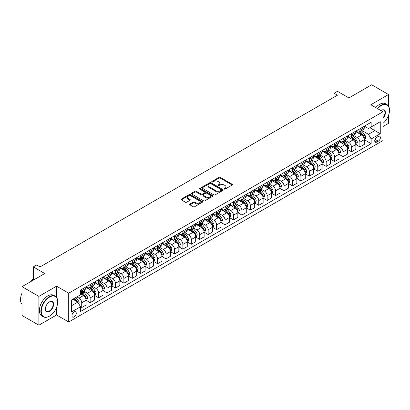 <?xml version="1.0" encoding="UTF-8"?>
<svg xmlns="http://www.w3.org/2000/svg" width="410" height="410" viewBox="0 0 410 410"><rect width="100%" height="100%" fill="white"/><g stroke="black" fill="none" stroke-linecap="round" stroke-linejoin="round"><path stroke-width="0.61" d="M224.239 189.087A0.656 0.379 0 0 0 225.167 189.087L232.198 185.028A0.938 0.538 0 0 0 232.47 184.643A0.938 0.538 0 0 0 232.198 184.264L220.283 177.386A0.938 0.538 0 0 0 218.96 177.386L211.924 181.445A0.656 0.379 0 0 0 211.734 181.712A0.656 0.379 0 0 0 211.924 181.978A0.656 0.379 0 0 0 212.851 181.978L213.764 181.456A2.993 1.727 0 0 1 217.997 181.456L218.991 182.03A2.993 1.727 0 0 1 219.868 183.249A2.993 1.727 0 0 1 218.991 184.474L218.084 184.997A0.656 0.379 0 0 0 217.889 185.264A0.656 0.379 0 0 0 218.084 185.535A0.656 0.379 0 0 0 219.007 185.535L219.919 185.007A2.993 1.727 0 0 1 224.157 185.007L225.146 185.581A2.993 1.727 0 0 1 226.023 186.806A2.993 1.727 0 0 1 225.146 188.026L224.239 188.554A0.656 0.379 0 0 0 224.044 188.82A0.656 0.379 0 0 0 224.239 189.087L224.239 188.554M74.113 316.93A3.049 1.763 120 0 0 76.106 314.244A3.049 1.763 120 0 0 75.635 311.8A3.049 1.763 120 0 0 74.113 311.948A3.049 1.763 120 0 0 72.119 314.639A3.049 1.763 120 0 0 72.585 317.084A3.049 1.763 120 0 0 74.113 316.93M189.902 204.057A0.938 0.538 0 0 0 189.625 204.441A0.938 0.538 0 0 0 189.902 204.821L193.243 206.753A0.938 0.538 0 0 0 194.565 206.753L202.376 202.243A0.938 0.538 0 0 0 202.653 201.863A0.938 0.538 0 0 0 202.376 201.479L190.465 194.601A0.938 0.538 0 0 0 189.138 194.601L181.328 199.111A0.938 0.538 0 0 0 181.056 199.491A0.938 0.538 0 0 0 181.328 199.875L185.366 202.207A0.938 0.538 0 0 0 186.688 202.207L190.035 200.275A0.938 0.538 0 0 0 190.307 199.89A0.938 0.538 0 0 0 190.035 199.511L188.031 198.353A2.506 1.445 0 0 1 187.298 197.333A2.506 1.445 0 0 1 188.846 195.995A2.506 1.445 0 0 1 191.572 196.308L199.414 200.838A2.506 1.445 0 0 1 200.152 201.863A2.506 1.445 0 0 1 198.604 203.196A2.506 1.445 0 0 1 195.872 202.883L194.565 202.13A0.938 0.538 0 0 0 193.243 202.13L189.902 204.057L189.902 204.821L193.243 202.909L193.243 202.13M388.521 106.098L388.521 94.525L371.665 84.793L348.905 97.934L337.44 91.317L334.068 93.265L337.44 95.207L40.057 266.905L36.685 264.957L33.312 266.905L33.312 280.138M56.575 297.393L56.575 286.175L38.878 296.394L22.017 286.662L44.777 273.521L33.312 266.905M56.575 286.175L68.716 293.181L382.96 111.756L382.96 140.568L68.716 321.993L68.716 293.181M388.521 94.525L370.819 104.75L382.96 111.756M213.83 194.868A0.938 0.538 0 0 0 215.153 194.868L222.963 190.358A0.938 0.538 0 0 0 223.24 189.979A0.938 0.538 0 0 0 222.963 189.594L211.047 182.716A0.938 0.538 0 0 0 209.725 182.716L201.915 187.226A0.938 0.538 0 0 0 201.638 187.606A0.938 0.538 0 0 0 201.915 187.99L213.83 194.868M199.895 189.23A0.656 0.379 0 0 1 200.557 189.323L212.657 196.308L204.862 200.808A0.938 0.538 0 0 1 203.534 200.808L191.624 193.93L194.965 192.018L194.965 191.239L191.624 193.166A0.938 0.538 0 0 0 191.347 193.551A0.938 0.538 0 0 0 191.624 193.93L191.624 193.166M194.965 192.018A0.938 0.538 0 0 1 196.287 192.018L196.287 191.239A0.938 0.538 0 0 0 194.965 191.239M196.287 191.239L201.12 194.027A0.938 0.538 0 0 0 202.443 194.027L204.662 192.746A0.938 0.538 0 0 0 204.933 192.367A0.938 0.538 0 0 0 204.662 191.982L199.629 189.077A0.656 0.379 0 0 1 199.439 188.81A0.656 0.379 0 0 1 199.844 188.462A0.656 0.379 0 0 1 200.557 188.544L212.672 195.534A0.938 0.538 0 0 1 212.944 195.918A0.938 0.538 0 0 1 212.672 196.303L212.672 195.534M38.878 296.394L38.878 325.207L22.017 315.474L22.017 286.662M382.96 126.552L388.521 123.338L388.521 115.374M378.307 136.402L376.821 137.258A2.957 1.707 120 0 0 374.889 139.861A2.957 1.707 120 0 0 375.345 142.229A2.957 1.707 120 0 0 376.821 142.085L378.307 141.23A2.957 1.707 120 0 0 380.239 138.621A2.957 1.707 120 0 0 379.783 136.253A2.957 1.707 120 0 0 378.307 136.402M364.382 126.183L368.462 128.535L371.158 126.977L371.158 122.267L80.519 290.07L80.519 294.78L71.412 300.033L71.412 312.025L80.519 306.772L80.519 311.482L371.158 143.679L371.158 138.97L368.462 134.301L361.753 130.426M371.158 126.977L380.26 121.724L380.26 133.716L371.158 138.97M38.878 325.207L56.575 314.988L68.716 321.993M334.068 93.265L334.068 97.155M369.876 127.72L374.868 130.6L374.868 124.84L380.26 121.724M368.462 134.301L374.868 130.6L380.26 133.716M71.412 305.798L77.818 302.098L72.831 299.218M80.519 306.808L81.728 307.51L81.728 302.8A3.813 2.204 -120 0 0 79.033 298.126L76.875 296.881M81.728 307.51L86.115 304.978L86.115 300.269A3.813 2.204 -120 0 0 83.414 295.595L80.519 293.924M86.213 300.366L90.159 302.641L90.159 297.932A3.813 2.204 -120 0 0 87.463 293.263L83.589 291.023M90.159 302.641L94.541 300.115L94.541 295.4A3.813 2.204 -120 0 0 91.845 290.731L86.115 287.42M94.643 295.497L98.59 297.778L98.59 293.068A3.813 2.204 -120 0 0 95.894 288.394L92.019 286.159M98.59 297.778L102.971 295.246L102.971 290.536A3.813 2.204 -120 0 0 100.276 285.862L94.541 282.557M103.074 290.634L107.02 292.909L107.02 288.199A3.813 2.204 -120 0 0 104.319 283.525L100.45 281.291M107.02 292.909L111.402 290.377L111.402 285.667A3.813 2.204 -120 0 0 108.706 280.999L102.971 277.688M111.505 285.765L115.446 288.045L115.446 283.33A3.813 2.204 -120 0 0 112.75 278.662L108.875 276.427M115.446 288.045L119.833 285.514L119.833 280.804A3.813 2.204 -120 0 0 117.132 276.13L111.402 272.819M119.93 280.901L123.876 283.177L123.876 278.467A3.813 2.204 -120 0 0 121.181 273.793L117.306 271.558M123.876 283.177L128.258 280.645L128.258 275.935A3.813 2.204 -120 0 0 125.562 271.261L119.833 267.955M128.361 276.032L132.307 278.313L132.307 273.598A3.813 2.204 -120 0 0 129.606 268.929L125.737 266.69M132.307 278.313L136.689 275.781L136.689 271.071A3.813 2.204 -120 0 0 133.993 266.397L128.258 263.087M136.791 271.169L140.738 273.444L140.738 268.734A3.813 2.204 -120 0 0 138.037 264.06L134.167 261.826M140.738 273.444L145.119 270.913L145.119 266.203A3.813 2.204 -120 0 0 142.419 261.529L136.689 258.223M145.222 266.3L149.163 268.576L149.163 263.866A3.813 2.204 -120 0 0 146.467 259.197L142.593 256.957M149.163 268.576L153.55 266.049L153.55 261.334A3.813 2.204 -120 0 0 150.849 256.665L145.119 253.354M153.647 261.431L157.594 263.712L157.594 259.002A3.813 2.204 -120 0 0 154.898 254.328L151.023 252.094M157.594 263.712L161.976 261.18L161.976 256.47A3.813 2.204 -120 0 0 159.28 251.796L153.55 248.486M162.078 256.568L166.024 258.843L166.024 254.133A3.813 2.204 -120 0 0 163.323 249.459L159.454 247.225M166.024 258.843L170.406 256.311L170.406 251.602A3.813 2.204 -120 0 0 167.71 246.933L161.976 243.622M170.509 251.699L174.45 253.98L174.45 249.265A3.813 2.204 -120 0 0 171.754 244.596L167.88 242.356M174.45 253.98L178.837 251.448L178.837 246.738A3.813 2.204 -120 0 0 176.136 242.064L170.406 238.753M178.934 246.835L182.88 249.111L182.88 244.401A3.813 2.204 -120 0 0 180.185 239.727L176.31 237.492M182.88 249.111L187.262 246.579L187.262 241.869A3.813 2.204 -120 0 0 184.567 237.195L178.837 233.89M187.365 241.967L191.311 244.242L191.311 239.532A3.813 2.204 -120 0 0 188.615 234.863L184.741 232.624M191.311 244.242L195.693 241.715L195.693 237A3.813 2.204 -120 0 0 192.997 232.332L187.262 229.021M195.796 237.098L199.742 239.378L199.742 234.669A3.813 2.204 -120 0 0 197.041 229.995L193.171 227.76M199.742 239.378L204.124 236.847L204.124 232.137A3.813 2.204 -120 0 0 201.428 227.463L195.693 224.157M204.226 232.234L208.167 234.51L208.167 229.8A3.813 2.204 -120 0 0 205.471 225.126L201.597 222.891M208.167 234.51L212.554 231.983L212.554 227.268A3.813 2.204 -120 0 0 209.853 222.599L204.124 219.288M212.652 227.365L216.598 229.646L216.598 224.931A3.813 2.204 -120 0 0 213.902 220.262L210.028 218.028M216.598 229.646L220.98 227.114L220.98 222.404A3.813 2.204 -120 0 0 218.284 217.73L212.554 214.42M221.082 222.502L225.028 224.777L225.028 220.067A3.813 2.204 -120 0 0 222.333 215.393L218.458 213.159M225.028 224.777L229.41 222.246L229.41 217.536A3.813 2.204 -120 0 0 226.715 212.867L220.98 209.556M229.513 217.633L233.459 219.914L233.459 215.199A3.813 2.204 -120 0 0 230.758 210.53L226.889 208.29M233.459 219.914L237.841 217.382L237.841 212.672A3.813 2.204 -120 0 0 235.145 207.998L229.41 204.687M237.943 212.769L241.885 215.045L241.885 210.335A3.813 2.204 -120 0 0 239.189 205.661L235.314 203.427M241.885 215.045L246.272 212.513L246.272 207.803A3.813 2.204 -120 0 0 243.571 203.129L237.841 199.824M246.369 207.901L250.315 210.176L250.315 205.466A3.813 2.204 -120 0 0 247.619 200.797L243.745 198.558M250.315 210.176L254.697 207.65L254.697 202.935A3.813 2.204 -120 0 0 252.001 198.266L246.272 194.955M254.8 203.032L258.746 205.313L258.746 200.603A3.813 2.204 -120 0 0 256.05 195.929L252.176 193.694M258.746 205.313L263.128 202.781L263.128 198.071A3.813 2.204 -120 0 0 260.432 193.397L254.697 190.086M263.23 198.168L267.176 200.444L267.176 195.734A3.813 2.204 -120 0 0 264.476 191.06L260.606 188.825M267.176 200.444L271.558 197.912L271.558 193.202A3.813 2.204 -120 0 0 268.863 188.533L263.128 185.223M271.661 193.3L275.602 195.58L275.602 190.865A3.813 2.204 -120 0 0 272.906 186.196L269.032 183.962M275.602 195.58L279.989 193.048L279.989 188.339A3.813 2.204 -120 0 0 277.288 183.665L271.558 180.354M280.086 188.436L284.033 190.711L284.033 186.002A3.813 2.204 -120 0 0 281.337 181.328L277.462 179.093M284.033 190.711L288.414 188.18L288.414 183.47A3.813 2.204 -120 0 0 285.719 178.796L279.989 175.49M288.517 183.567L292.463 185.843L292.463 181.133A3.813 2.204 -120 0 0 289.762 176.464L285.893 174.224M292.463 185.843L296.845 183.316L296.845 178.601A3.813 2.204 -120 0 0 294.149 173.932L288.414 170.621M296.948 178.698L300.894 180.979L300.894 176.269A3.813 2.204 -120 0 0 298.193 171.595L294.324 169.361M300.894 180.979L305.276 178.447L305.276 173.737A3.813 2.204 -120 0 0 302.575 169.063L296.845 165.758M305.378 173.835L309.319 176.11L309.319 171.4A3.813 2.204 -120 0 0 306.624 166.732L302.749 164.492M309.319 176.11L313.706 173.584L313.706 168.869A3.813 2.204 -120 0 0 311.005 164.2L305.276 160.889M313.804 168.966L317.75 171.247L317.75 166.537A3.813 2.204 -120 0 0 315.054 161.863L311.18 159.628M317.75 171.247L322.132 168.715L322.132 164.005A3.813 2.204 -120 0 0 319.436 159.331L313.706 156.02M322.234 164.102L326.181 166.378L326.181 161.668A3.813 2.204 -120 0 0 323.48 156.994L319.61 154.76M326.181 166.378L330.562 163.846L330.562 159.136A3.813 2.204 -120 0 0 327.867 154.467L322.132 151.157M330.665 159.234L334.606 161.514L334.606 156.799A3.813 2.204 -120 0 0 331.91 152.13L328.036 149.891M334.606 161.514L338.993 158.983L338.993 154.273A3.813 2.204 -120 0 0 336.292 149.599L330.562 146.288M339.09 154.37L343.037 156.646L343.037 151.936A3.813 2.204 -120 0 0 340.341 147.262L336.466 145.027M343.037 156.646L347.419 154.114L347.419 149.404A3.813 2.204 -120 0 0 344.723 144.73L338.993 141.424M347.521 149.501L351.467 151.777L351.467 147.067A3.813 2.204 -120 0 0 348.772 142.398L344.897 140.159M351.467 151.777L355.849 149.25L355.849 144.535A3.813 2.204 -120 0 0 353.154 139.866L347.419 136.556M355.952 144.633L359.898 146.913L359.898 142.203A3.813 2.204 -120 0 0 357.197 137.529L353.328 135.295M359.898 146.913L364.28 144.381L364.28 139.672A3.813 2.204 -120 0 0 361.584 134.998L355.849 131.692M355.952 131.046L357.197 131.769A3.813 2.204 -120 0 0 359.109 131.958A3.813 2.204 -120 0 0 359.898 130.211L359.898 128.771M347.521 135.915L348.772 136.632A3.813 2.204 -120 0 0 350.678 136.822A3.813 2.204 -120 0 0 351.467 135.075L351.467 133.634M339.09 140.779L340.341 141.501A3.813 2.204 -120 0 0 342.247 141.691A3.813 2.204 -120 0 0 343.037 139.943L343.037 138.503M330.665 145.647L331.91 146.365A3.813 2.204 -120 0 0 333.817 146.554A3.813 2.204 -120 0 0 334.606 144.812L334.606 143.367M322.234 150.511L323.48 151.234A3.813 2.204 -120 0 0 325.391 151.423A3.813 2.204 -120 0 0 326.181 149.676L326.181 148.236M313.804 155.38L315.054 156.102A3.813 2.204 -120 0 0 316.961 156.287A3.813 2.204 -120 0 0 317.75 154.544L317.75 153.104M305.378 160.248L306.624 160.966A3.813 2.204 -120 0 0 308.53 161.156A3.813 2.204 -120 0 0 309.319 159.408L309.319 157.968M296.948 165.112L298.193 165.835A3.813 2.204 -120 0 0 300.099 166.024A3.813 2.204 -120 0 0 300.894 164.277L300.894 162.837M288.517 169.981L289.762 170.698A3.813 2.204 -120 0 0 291.674 170.888A3.813 2.204 -120 0 0 292.463 169.14L292.463 167.7M280.086 174.845L281.337 175.567A3.813 2.204 -120 0 0 283.243 175.757A3.813 2.204 -120 0 0 284.033 174.009L284.033 172.569M271.661 179.713L272.906 180.436A3.813 2.204 -120 0 0 274.813 180.62A3.813 2.204 -120 0 0 275.602 178.878L275.602 177.438M263.23 184.582L264.476 185.299A3.813 2.204 -120 0 0 266.382 185.489A3.813 2.204 -120 0 0 267.176 183.741L267.176 182.301M254.8 189.446L256.05 190.168A3.813 2.204 -120 0 0 257.957 190.358A3.813 2.204 -120 0 0 258.746 188.61L258.746 187.17M246.369 194.314L247.619 195.032A3.813 2.204 -120 0 0 249.526 195.221A3.813 2.204 -120 0 0 250.315 193.474L250.315 192.034M237.943 199.178L239.189 199.901A3.813 2.204 -120 0 0 241.095 200.09A3.813 2.204 -120 0 0 241.885 198.343L241.885 196.902M229.513 204.047L230.758 204.764A3.813 2.204 -120 0 0 232.665 204.954A3.813 2.204 -120 0 0 233.459 203.211L233.459 201.766M221.082 208.91L222.333 209.633A3.813 2.204 -120 0 0 224.239 209.823A3.813 2.204 -120 0 0 225.028 208.075L225.028 206.635M212.652 213.779L213.902 214.502A3.813 2.204 -120 0 0 215.809 214.686A3.813 2.204 -120 0 0 216.598 212.944L216.598 211.504M204.226 218.648L205.471 219.365A3.813 2.204 -120 0 0 207.378 219.555A3.813 2.204 -120 0 0 208.167 217.807L208.167 216.367M195.796 223.511L197.041 224.234A3.813 2.204 -120 0 0 198.952 224.424A3.813 2.204 -120 0 0 199.742 222.676L199.742 221.236M187.365 228.38L188.615 229.098A3.813 2.204 -120 0 0 190.522 229.287A3.813 2.204 -120 0 0 191.311 227.54L191.311 226.1M178.934 233.244L180.185 233.966A3.813 2.204 -120 0 0 182.091 234.156A3.813 2.204 -120 0 0 182.88 232.408L182.88 230.968M170.509 238.113L171.754 238.83A3.813 2.204 -120 0 0 173.661 239.02A3.813 2.204 -120 0 0 174.45 237.277L174.45 235.837M162.078 242.981L163.323 243.699A3.813 2.204 -120 0 0 165.235 243.888A3.813 2.204 -120 0 0 166.024 242.141L166.024 240.701M153.647 247.845L154.898 248.568A3.813 2.204 -120 0 0 156.804 248.752A3.813 2.204 -120 0 0 157.594 247.01L157.594 245.57M145.222 252.714L146.467 253.431A3.813 2.204 -120 0 0 148.374 253.621A3.813 2.204 -120 0 0 149.163 251.873L149.163 250.433M136.791 257.577L138.037 258.3A3.813 2.204 -120 0 0 139.943 258.49A3.813 2.204 -120 0 0 140.738 256.742L140.738 255.302M128.361 262.446L129.606 263.164A3.813 2.204 -120 0 0 131.518 263.353A3.813 2.204 -120 0 0 132.307 261.606L132.307 260.165M119.93 267.31L121.181 268.032A3.813 2.204 -120 0 0 123.087 268.222A3.813 2.204 -120 0 0 123.876 266.474L123.876 265.034M111.505 272.178L112.75 272.901A3.813 2.204 -120 0 0 114.656 273.086A3.813 2.204 -120 0 0 115.446 271.343L115.446 269.903M103.074 277.047L104.319 277.765A3.813 2.204 -120 0 0 106.226 277.954A3.813 2.204 -120 0 0 107.02 276.207L107.02 274.767M94.643 281.911L95.894 282.633A3.813 2.204 -120 0 0 97.8 282.823A3.813 2.204 -120 0 0 98.59 281.075L98.59 279.635M86.213 286.78L87.463 287.497A3.813 2.204 -120 0 0 89.37 287.687A3.813 2.204 -120 0 0 90.159 285.939L90.159 284.499M364.382 139.769L371.158 143.679M359.109 131.958L363.491 129.427A3.813 2.204 -120 0 0 364.28 127.679L364.28 126.239M350.678 136.822L355.06 134.29A3.813 2.204 -120 0 0 355.849 132.548L355.849 131.108M342.247 141.691L346.629 139.159A3.813 2.204 -120 0 0 347.419 137.411L347.419 135.971M333.817 146.554L338.204 144.028A3.813 2.204 -120 0 0 338.993 142.28L338.993 140.84M325.391 151.423L329.773 148.891A3.813 2.204 -120 0 0 330.562 147.144L330.562 145.704M316.961 156.287L321.343 153.76A3.813 2.204 -120 0 0 322.132 152.013L322.132 150.572M308.53 161.156L312.912 158.624A3.813 2.204 -120 0 0 313.706 156.881L313.706 155.436M300.099 166.024L304.486 163.493A3.813 2.204 -120 0 0 305.276 161.745L305.276 160.305M291.674 170.888L296.056 168.356A3.813 2.204 -120 0 0 296.845 166.614L296.845 165.174M283.243 175.757L287.625 173.225A3.813 2.204 -120 0 0 288.414 171.477L288.414 170.037M274.813 180.62L279.195 178.094A3.813 2.204 -120 0 0 279.989 176.346L279.989 174.906M266.382 185.489L270.769 182.957A3.813 2.204 -120 0 0 271.558 181.21L271.558 179.77M257.957 190.358L262.338 187.826A3.813 2.204 -120 0 0 263.128 186.078L263.128 184.638M249.526 195.221L253.908 192.69A3.813 2.204 -120 0 0 254.697 190.947L254.697 189.507M241.095 200.09L245.477 197.558A3.813 2.204 -120 0 0 246.272 195.811L246.272 194.371M232.665 204.954L237.052 202.422A3.813 2.204 -120 0 0 237.841 200.68L237.841 199.239M224.239 209.823L228.621 207.291A3.813 2.204 -120 0 0 229.41 205.543L229.41 204.103M215.809 214.686L220.19 212.16A3.813 2.204 -120 0 0 220.98 210.412L220.98 208.972M207.378 219.555L211.765 217.023A3.813 2.204 -120 0 0 212.554 215.276L212.554 213.835M198.952 224.424L203.334 221.892A3.813 2.204 -120 0 0 204.124 220.144L204.124 218.704M190.522 229.287L194.904 226.756A3.813 2.204 -120 0 0 195.693 225.013L195.693 223.573M182.091 234.156L186.473 231.624A3.813 2.204 -120 0 0 187.262 229.877L187.262 228.437M173.661 239.02L178.048 236.493A3.813 2.204 -120 0 0 178.837 234.745L178.837 233.305M165.235 243.888L169.617 241.357A3.813 2.204 -120 0 0 170.406 239.609L170.406 238.169M156.804 248.752L161.186 246.225A3.813 2.204 -120 0 0 161.976 244.478L161.976 243.038M148.374 253.621L152.756 251.089A3.813 2.204 -120 0 0 153.55 249.347L153.55 247.901M139.943 258.49L144.33 255.958A3.813 2.204 -120 0 0 145.119 254.21L145.119 252.77M131.518 263.353L135.9 260.821A3.813 2.204 -120 0 0 136.689 259.079L136.689 257.639M123.087 268.222L127.469 265.69A3.813 2.204 -120 0 0 128.258 263.943L128.258 262.502M114.656 273.086L119.038 270.559A3.813 2.204 -120 0 0 119.833 268.811L119.833 267.371M106.226 277.954L110.613 275.423A3.813 2.204 -120 0 0 111.402 273.675L111.402 272.235M97.8 282.823L102.182 280.291A3.813 2.204 -120 0 0 102.971 278.544L102.971 277.104M89.37 287.687L93.752 285.155A3.813 2.204 -120 0 0 94.541 283.412L94.541 281.972M80.519 292.709A3.813 2.204 -120 0 0 80.939 292.555L85.321 290.024A3.813 2.204 -120 0 0 86.115 288.276L86.115 286.836M80.939 292.555A3.813 2.204 -120 0 0 81.728 290.808L81.728 289.368M77.818 302.098L80.519 306.772M56.575 314.988L56.575 307.362M224.501 189.179L225.146 188.805A2.993 1.727 0 0 0 226.023 187.585L226.023 186.806M219.868 183.249L219.868 184.028A2.993 1.727 0 0 1 218.991 185.253L218.345 185.627M232.198 184.264L232.198 185.028L220.283 178.16A0.938 0.538 0 0 0 218.96 178.16L212.19 182.071M222.963 189.594L222.963 190.358L211.047 183.495A0.938 0.538 0 0 0 209.725 183.495L201.925 187.995L201.915 187.226M221.308 190.245A0.656 0.379 0 0 0 221.502 189.979A0.656 0.379 0 0 0 221.308 189.707L210.853 183.67A0.656 0.379 0 0 0 209.925 183.67L208.962 184.223A2.993 1.727 0 0 0 208.085 185.448A2.993 1.727 0 0 0 208.962 186.673L216.111 190.799A2.993 1.727 0 0 0 220.349 190.799L221.308 190.245L221.308 191.024A0.656 0.379 0 0 0 221.502 190.752L221.502 189.979M208.085 185.448L208.085 186.227A2.993 1.727 0 0 0 208.962 187.447L208.962 186.673M221.308 191.024L220.349 191.578A2.993 1.727 0 0 1 216.111 191.578L208.962 187.447M196.287 192.018L201.12 194.806A0.938 0.538 0 0 0 202.443 194.806L204.662 193.525A0.938 0.538 0 0 0 204.933 193.141L204.933 192.367M206.133 196.923A2.506 1.445 0 0 0 208.864 197.236A2.506 1.445 0 0 0 210.407 195.898A2.506 1.445 0 0 0 209.674 194.878L206.912 193.284A0.938 0.538 0 0 0 205.589 193.284L203.37 194.56A0.938 0.538 0 0 0 203.099 194.945A0.938 0.538 0 0 0 203.37 195.324L206.133 196.923L206.133 197.702A2.506 1.445 0 0 0 208.864 198.015A2.506 1.445 0 0 0 210.407 196.677L210.407 195.898M203.099 194.945L203.099 195.724A0.938 0.538 0 0 0 203.37 196.103L203.37 195.324M206.133 197.702L203.37 196.103M200.152 201.863L200.152 202.637A2.506 1.445 0 0 1 198.604 203.975A2.506 1.445 0 0 1 195.872 203.662L194.565 202.909A0.938 0.538 0 0 0 193.243 202.909M187.298 197.333L187.298 198.112A2.506 1.445 0 0 0 188.031 199.132L188.031 198.353M190.02 200.28L188.031 199.132M202.366 202.248L190.465 195.38A0.938 0.538 0 0 0 189.138 195.38L181.343 199.88M364.28 139.825L365.09 139.359L365.761 137.411A2.527 1.461 -120 0 0 364.956 135.259L362.199 131.584A7.298 4.213 -120 0 0 361.405 130.631M358.663 133.317A7.298 4.213 -120 0 0 357.171 131.753M364.049 138.278L364.398 137.519A2.527 1.461 -120 0 0 363.675 136.002L360.918 132.322A7.298 4.213 -120 0 0 360.123 131.369M359.447 131.759A6.058 3.495 60 0 1 360.441 132.891L362.773 136.002M359.314 131.835A7.298 4.213 60 0 1 360.108 132.789L361.943 135.233M355.849 144.694L356.659 144.228L357.335 142.28A2.527 1.461 -120 0 0 356.526 140.128L353.774 136.448A7.298 4.213 -120 0 0 352.974 135.495M350.237 138.18A7.298 4.213 -120 0 0 348.741 136.617M355.619 143.146L355.967 142.388A2.527 1.461 -120 0 0 355.244 140.866L352.492 137.191A7.298 4.213 -120 0 0 351.693 136.238M351.016 136.627A6.058 3.495 60 0 1 352.011 137.76L354.342 140.871M350.883 136.704A7.298 4.213 60 0 1 351.683 137.657L353.512 140.102M347.419 149.558L348.228 149.091L348.905 147.144A2.527 1.461 -120 0 0 348.1 144.991L345.343 141.317A7.298 4.213 -120 0 0 344.549 140.363M341.807 143.049A7.298 4.213 -120 0 0 340.31 141.486M347.193 148.01L347.542 147.251A2.527 1.461 -120 0 0 346.819 145.734L344.062 142.055A7.298 4.213 -120 0 0 343.267 141.101M342.586 141.496A6.058 3.495 60 0 1 343.58 142.624L345.912 145.734M342.458 141.568A7.298 4.213 60 0 1 343.252 142.521L345.082 144.966M338.993 154.426L339.803 153.96L340.474 152.013A2.527 1.461 -120 0 0 339.67 149.86L336.912 146.18A7.298 4.213 -120 0 0 336.118 145.227M333.376 147.913A7.298 4.213 -120 0 0 331.885 146.349M338.762 152.879L339.111 152.12A2.527 1.461 -120 0 0 338.388 150.598L335.631 146.923A7.298 4.213 -120 0 0 334.837 145.97M334.155 146.36A6.058 3.495 60 0 1 335.149 147.492L337.481 150.603M334.027 146.437A7.298 4.213 60 0 1 334.821 147.39L336.656 149.834M330.562 159.295L331.372 158.824L332.044 156.881A2.527 1.461 -120 0 0 331.239 154.729L328.482 151.049A7.298 4.213 -120 0 0 327.687 150.096M324.945 152.781A7.298 4.213 -120 0 0 323.454 151.218M330.332 157.748L330.68 156.989A2.527 1.461 -120 0 0 329.958 155.467L327.2 151.787A7.298 4.213 -120 0 0 326.406 150.834M325.73 151.228A6.058 3.495 60 0 1 326.724 152.356L329.056 155.472M325.596 151.3A7.298 4.213 60 0 1 326.396 152.253L328.226 154.703M382.96 123.389A11.634 6.719 120 0 0 389.5 110.316A11.634 6.719 120 0 0 381.274 105.565A11.634 6.719 120 0 0 377.615 108.67M377.261 108.465A11.921 6.883 -60 0 1 381.069 105.216A11.921 6.883 -60 0 1 387.03 104.627A11.921 6.883 -60 0 1 389.5 110.08A11.921 6.883 -60 0 1 389.5 110.198M380.885 110.562A5.817 3.357 -60 0 1 381.274 110.316L381.274 110.316A5.817 3.357 -60 0 1 385.297 111.745A5.817 3.357 -60 0 1 382.96 118.423M375.775 107.61A11.921 6.883 -60 0 1 379.588 104.36A11.921 6.883 -60 0 1 385.549 103.766L387.03 104.627M382.96 117.813A5.53 3.193 120 0 0 383.837 110.157A5.53 3.193 120 0 0 381.172 110.377M49.292 316.233L49.497 316.115A11.634 6.719 120 0 0 57.723 301.862A11.634 6.719 120 0 0 49.497 297.117A11.634 6.719 120 0 0 41.272 311.364A11.634 6.719 120 0 0 49.497 316.115L49.292 316.233A11.921 6.883 -60 0 1 43.332 316.822A11.921 6.883 -60 0 1 41.507 307.269A11.921 6.883 -60 0 1 49.292 296.763A11.921 6.883 -60 0 1 55.253 296.174A11.921 6.883 -60 0 1 57.723 301.632A11.921 6.883 -60 0 1 57.723 301.75M49.497 311.364A5.817 3.357 -60 0 1 45.382 308.991A5.817 3.357 -60 0 1 49.497 301.862L49.497 301.862A5.817 3.357 -60 0 1 53.613 304.24A5.817 3.357 -60 0 1 49.497 311.364M45.387 308.868A5.53 3.193 120 0 0 46.53 311.287A5.53 3.193 120 0 0 49.292 311.016A5.53 3.193 120 0 0 52.905 306.142A5.53 3.193 120 0 0 52.06 301.709A5.53 3.193 120 0 0 49.395 301.924M43.332 316.822L41.851 315.966A11.921 6.883 -60 0 1 40.021 306.413A11.921 6.883 -60 0 1 47.811 295.907A11.921 6.883 -60 0 1 53.771 295.318L55.253 296.174M22.017 304.302A11.921 6.883 -60 0 1 22.017 293.16M322.132 164.159L322.942 163.692L323.618 161.745A2.527 1.461 -120 0 0 322.808 159.592L320.056 155.918A7.298 4.213 -120 0 0 319.257 154.965M316.52 157.645A7.298 4.213 -120 0 0 315.023 156.082M321.901 162.611L322.25 161.853A2.527 1.461 -120 0 0 321.527 160.336L318.775 156.656A7.298 4.213 -120 0 0 317.976 155.703M317.299 156.092A6.058 3.495 60 0 1 318.293 157.225L320.625 160.336M317.166 156.169A7.298 4.213 60 0 1 317.965 157.122L319.795 159.567M313.706 169.028L314.511 168.561L315.188 166.614A2.527 1.461 -120 0 0 314.383 164.461L311.626 160.781A7.298 4.213 -120 0 0 310.831 159.828M308.089 162.514A7.298 4.213 -120 0 0 306.598 160.951M313.476 167.48L313.824 166.721A2.527 1.461 -120 0 0 313.102 165.199L310.344 161.519A7.298 4.213 -120 0 0 309.55 160.566M308.868 160.961A6.058 3.495 60 0 1 309.863 162.088L312.194 165.204M308.74 161.038A7.298 4.213 60 0 1 309.535 161.991L311.364 164.436M305.276 173.891L306.085 173.425L306.757 171.477A2.527 1.461 -120 0 0 305.952 169.325L303.195 165.65A7.298 4.213 -120 0 0 302.401 164.697M299.659 167.382A7.298 4.213 -120 0 0 298.167 165.819M305.045 172.343L305.394 171.585A2.527 1.461 -120 0 0 304.671 170.068L301.914 166.388A7.298 4.213 -120 0 0 301.119 165.435M300.438 165.825A6.058 3.495 60 0 1 301.432 166.957L303.764 170.068M300.31 165.901A7.298 4.213 60 0 1 301.104 166.855L302.939 169.299M296.845 178.76L297.655 178.294L298.326 176.346A2.527 1.461 -120 0 0 297.522 174.194L294.764 170.514A7.298 4.213 -120 0 0 293.97 169.561M291.228 172.246A7.298 4.213 -120 0 0 289.737 170.683M296.614 177.212L296.963 176.454A2.527 1.461 -120 0 0 296.24 174.932L293.483 171.257A7.298 4.213 -120 0 0 292.689 170.304M292.012 170.693A6.058 3.495 60 0 1 293.007 171.826L295.338 174.937M291.879 170.77A7.298 4.213 60 0 1 292.678 171.723L294.508 174.168M288.414 183.624L289.224 183.157L289.901 181.21A2.527 1.461 -120 0 0 289.091 179.062L286.339 175.383A7.298 4.213 -120 0 0 285.539 174.429M282.803 177.115A7.298 4.213 -120 0 0 281.306 175.552M288.184 182.076L288.537 181.317A2.527 1.461 -120 0 0 287.81 179.8L285.058 176.121A7.298 4.213 -120 0 0 284.258 175.167M283.582 175.562A6.058 3.495 60 0 1 284.576 176.689L286.908 179.805M283.454 175.634A7.298 4.213 60 0 1 284.248 176.587L286.077 179.032M279.989 188.492L280.794 188.026L281.47 186.078A2.527 1.461 -120 0 0 280.665 183.926L277.908 180.246A7.298 4.213 -120 0 0 277.114 179.293M274.372 181.978A7.298 4.213 -120 0 0 272.881 180.415M279.758 186.945L280.107 186.186A2.527 1.461 -120 0 0 279.384 184.664L276.627 180.989A7.298 4.213 -120 0 0 275.833 180.036M275.151 180.426A6.058 3.495 60 0 1 276.145 181.558L278.477 184.669M275.023 180.502A7.298 4.213 60 0 1 275.817 181.456L277.652 183.9M271.558 193.361L272.368 192.89L273.039 190.947A2.527 1.461 -120 0 0 272.235 188.795L269.478 185.115A7.298 4.213 -120 0 0 268.683 184.162M265.941 186.847A7.298 4.213 -120 0 0 264.45 185.284M271.328 191.813L271.676 191.055A2.527 1.461 -120 0 0 270.954 189.533L268.196 185.853A7.298 4.213 -120 0 0 267.402 184.9M266.72 185.294A6.058 3.495 60 0 1 267.715 186.422L270.046 189.538M266.592 185.366A7.298 4.213 60 0 1 267.387 186.324L269.221 188.769M263.128 198.225L263.938 197.758L264.614 195.811A2.527 1.461 -120 0 0 263.804 193.658L261.052 189.984A7.298 4.213 -120 0 0 260.253 189.03M257.516 191.716A7.298 4.213 -120 0 0 256.019 190.153M262.897 196.677L263.246 195.918A2.527 1.461 -120 0 0 262.523 194.401L259.771 190.722A7.298 4.213 -120 0 0 258.971 189.768M258.295 190.158A6.058 3.495 60 0 1 259.289 191.291L261.621 194.401M258.162 190.235A7.298 4.213 60 0 1 258.961 191.188L260.791 193.633M254.697 203.093L255.507 202.627L256.183 200.68A2.527 1.461 -120 0 0 255.374 198.527L252.621 194.847A7.298 4.213 -120 0 0 251.822 193.894M249.085 196.58A7.298 4.213 -120 0 0 247.589 195.016M254.466 201.546L254.82 200.787A2.527 1.461 -120 0 0 254.092 199.265L251.34 195.59A7.298 4.213 -120 0 0 250.541 194.637M249.864 195.027A6.058 3.495 60 0 1 250.858 196.154L253.19 199.27M249.736 195.104A7.298 4.213 60 0 1 250.53 196.057L252.36 198.501M246.272 207.957L247.081 207.491L247.753 205.543A2.527 1.461 -120 0 0 246.948 203.391L244.191 199.716A7.298 4.213 -120 0 0 243.396 198.763M240.655 201.448A7.298 4.213 -120 0 0 239.163 199.885M246.041 206.409L246.389 205.651A2.527 1.461 -120 0 0 245.667 204.134L242.91 200.454A7.298 4.213 -120 0 0 242.115 199.501M241.434 199.895A6.058 3.495 60 0 1 242.428 201.023L244.76 204.134M241.305 199.967A7.298 4.213 60 0 1 242.1 200.921L243.935 203.365M237.841 212.826L238.651 212.359L239.322 210.412A2.527 1.461 -120 0 0 238.517 208.26L235.76 204.58A7.298 4.213 -120 0 0 234.966 203.626M232.224 206.312A7.298 4.213 -120 0 0 230.733 204.749M237.61 211.278L237.959 210.52A2.527 1.461 -120 0 0 237.236 208.997L234.479 205.323A7.298 4.213 -120 0 0 233.685 204.37M233.008 204.759A6.058 3.495 60 0 1 233.997 205.892L236.329 209.003M232.875 204.836A7.298 4.213 60 0 1 233.669 205.789L235.504 208.234M229.41 217.695L230.22 217.223L230.897 215.276A2.527 1.461 -120 0 0 230.087 213.128L227.335 209.448A7.298 4.213 -120 0 0 226.535 208.495M223.798 211.181A7.298 4.213 -120 0 0 222.302 209.618M229.18 216.142L229.528 215.388A2.527 1.461 -120 0 0 228.806 213.866L226.053 210.186A7.298 4.213 -120 0 0 225.254 209.233M224.577 209.628A6.058 3.495 60 0 1 225.572 210.755L227.904 213.871M224.444 209.7A7.298 4.213 60 0 1 225.244 210.653L227.073 213.103M220.98 222.558L221.789 222.092L222.466 220.144A2.527 1.461 -120 0 0 221.656 217.992L218.904 214.317A7.298 4.213 -120 0 0 218.11 213.359M215.368 216.044A7.298 4.213 -120 0 0 213.871 214.481M220.749 221.01L221.103 220.252A2.527 1.461 -120 0 0 220.375 218.735L217.623 215.055A7.298 4.213 -120 0 0 216.828 214.102M216.147 214.491A6.058 3.495 60 0 1 217.141 215.624L219.473 218.735M216.019 214.568A7.298 4.213 60 0 1 216.813 215.522L218.643 217.966M212.554 227.427L213.364 226.961L214.035 225.013A2.527 1.461 -120 0 0 213.231 222.861L210.473 219.181A7.298 4.213 -120 0 0 209.679 218.228M206.937 220.913A7.298 4.213 -120 0 0 205.446 219.35M212.324 225.879L212.672 225.121A2.527 1.461 -120 0 0 211.949 223.599L209.192 219.919A7.298 4.213 -120 0 0 208.398 218.966M207.716 219.36A6.058 3.495 60 0 1 208.71 220.488L211.042 223.604M207.588 219.437A7.298 4.213 60 0 1 208.382 220.39L210.217 222.835M204.124 232.291L204.933 231.824L205.605 229.877A2.527 1.461 -120 0 0 204.8 227.724L202.043 224.05A7.298 4.213 -120 0 0 201.248 223.096M198.507 225.782A7.298 4.213 -120 0 0 197.015 224.219M203.893 230.743L204.241 229.984A2.527 1.461 -120 0 0 203.519 228.467L200.762 224.788A7.298 4.213 -120 0 0 199.967 223.834M199.291 224.224A6.058 3.495 60 0 1 200.285 225.356L202.617 228.467M199.157 224.301A7.298 4.213 60 0 1 199.952 225.254L201.787 227.699M195.693 237.159L196.503 236.693L197.179 234.745A2.527 1.461 -120 0 0 196.369 232.593L193.617 228.913A7.298 4.213 -120 0 0 192.818 227.96M190.081 230.645A7.298 4.213 -120 0 0 188.585 229.082M195.462 235.612L195.811 234.853A2.527 1.461 -120 0 0 195.088 233.331L192.336 229.656A7.298 4.213 -120 0 0 191.537 228.703M190.86 229.093A6.058 3.495 60 0 1 191.854 230.225L194.186 233.336M190.727 229.169A7.298 4.213 60 0 1 191.526 230.123L193.356 232.567M187.262 242.023L188.072 241.557L188.749 239.609A2.527 1.461 -120 0 0 187.944 237.462L185.187 233.782A7.298 4.213 -120 0 0 184.392 232.829M181.65 235.514A7.298 4.213 -120 0 0 180.154 233.951M187.037 240.475L187.385 239.717A2.527 1.461 -120 0 0 186.663 238.2L183.905 234.52A7.298 4.213 -120 0 0 183.111 233.567M182.429 233.961A6.058 3.495 60 0 1 183.424 235.089L185.756 238.2M182.301 234.033A7.298 4.213 60 0 1 183.096 234.986L184.925 237.431M178.837 246.892L179.647 246.425L180.318 244.478A2.527 1.461 -120 0 0 179.513 242.325L176.756 238.646A7.298 4.213 -120 0 0 175.962 237.692M173.22 240.378A7.298 4.213 -120 0 0 171.728 238.815M178.606 245.344L178.955 244.585A2.527 1.461 -120 0 0 178.232 243.063L175.475 239.389A7.298 4.213 -120 0 0 174.68 238.435M173.999 238.825A6.058 3.495 60 0 1 174.993 239.958L177.325 243.068M173.871 238.902A7.298 4.213 60 0 1 174.665 239.855L176.5 242.3M170.406 251.76L171.216 251.289L171.887 249.347A2.527 1.461 -120 0 0 171.083 247.194L168.325 243.514A7.298 4.213 -120 0 0 167.531 242.561M164.789 245.247A7.298 4.213 -120 0 0 163.298 243.683M170.176 250.213L170.524 249.454A2.527 1.461 -120 0 0 169.801 247.932L167.044 244.252A7.298 4.213 -120 0 0 166.25 243.299M165.573 243.694A6.058 3.495 60 0 1 166.568 244.821L168.899 247.937M165.44 243.765A7.298 4.213 60 0 1 166.24 244.719L168.069 247.168M161.976 256.624L162.785 256.158L163.462 254.21A2.527 1.461 -120 0 0 162.652 252.058L159.9 248.383A7.298 4.213 -120 0 0 159.1 247.43M156.364 250.115A7.298 4.213 -120 0 0 154.867 248.547M161.745 255.076L162.093 254.318A2.527 1.461 -120 0 0 161.371 252.801L158.619 249.121A7.298 4.213 -120 0 0 157.819 248.168M157.143 248.557A6.058 3.495 60 0 1 158.137 249.69L160.469 252.801M157.01 248.634A7.298 4.213 60 0 1 157.809 249.587L159.639 252.032M153.55 261.493L154.355 261.026L155.031 259.079A2.527 1.461 -120 0 0 154.227 256.926L151.469 253.247A7.298 4.213 -120 0 0 150.675 252.293M147.933 254.979A7.298 4.213 -120 0 0 146.442 253.416M153.32 259.945L153.668 259.187A2.527 1.461 -120 0 0 152.945 257.664L150.188 253.985A7.298 4.213 -120 0 0 149.394 253.031M148.712 253.426A6.058 3.495 60 0 1 149.706 254.554L152.038 257.67M148.584 253.503A7.298 4.213 60 0 1 149.378 254.456L151.208 256.901M145.119 266.356L145.929 265.89L146.601 263.943A2.527 1.461 -120 0 0 145.796 261.79L143.039 258.115A7.298 4.213 -120 0 0 142.244 257.162M139.502 259.848A7.298 4.213 -120 0 0 138.011 258.285M144.889 264.809L145.237 264.05A2.527 1.461 -120 0 0 144.515 262.533L141.757 258.853A7.298 4.213 -120 0 0 140.963 257.9M140.281 258.295A6.058 3.495 60 0 1 141.276 259.422L143.608 262.533M140.153 258.367A7.298 4.213 60 0 1 140.948 259.32L142.782 261.764M136.689 271.225L137.499 270.759L138.17 268.811A2.527 1.461 -120 0 0 137.365 266.659L134.608 262.979A7.298 4.213 -120 0 0 133.814 262.026M131.072 264.711A7.298 4.213 -120 0 0 129.581 263.148M136.458 269.678L136.807 268.919A2.527 1.461 -120 0 0 136.084 267.397L133.327 263.722A7.298 4.213 -120 0 0 132.532 262.769M131.856 263.159A6.058 3.495 60 0 1 132.85 264.291L135.182 267.402M131.723 263.235A7.298 4.213 60 0 1 132.522 264.189L134.352 266.633M128.258 276.089L129.068 275.622L129.744 273.675A2.527 1.461 -120 0 0 128.935 271.528L126.183 267.848A7.298 4.213 -120 0 0 125.383 266.895M122.646 269.58A7.298 4.213 -120 0 0 121.15 268.017M128.028 274.541L128.381 273.783A2.527 1.461 -120 0 0 127.653 272.266L124.901 268.586A7.298 4.213 -120 0 0 124.102 267.633M123.425 268.027A6.058 3.495 60 0 1 124.42 269.155L126.751 272.271M123.297 268.099A7.298 4.213 60 0 1 124.092 269.052L125.921 271.502M119.833 280.958L120.637 280.491L121.314 278.544A2.527 1.461 -120 0 0 120.509 276.391L117.752 272.712A7.298 4.213 -120 0 0 116.958 271.758M114.216 274.444A7.298 4.213 -120 0 0 112.724 272.881M119.602 279.41L119.951 278.651A2.527 1.461 -120 0 0 119.228 277.129L116.471 273.455A7.298 4.213 -120 0 0 115.676 272.501M114.995 272.891A6.058 3.495 60 0 1 115.989 274.023L118.321 277.134M114.867 272.968A7.298 4.213 60 0 1 115.661 273.921L117.496 276.366M111.402 285.826L112.212 285.355L112.883 283.412A2.527 1.461 -120 0 0 112.079 281.26L109.321 277.58A7.298 4.213 -120 0 0 108.527 276.627M105.785 279.312A7.298 4.213 -120 0 0 104.294 277.749M111.171 284.279L111.52 283.52A2.527 1.461 -120 0 0 110.797 281.998L108.04 278.318A7.298 4.213 -120 0 0 107.246 277.365M106.564 277.76A6.058 3.495 60 0 1 107.558 278.887L109.89 282.003M106.436 277.837A7.298 4.213 60 0 1 107.23 278.79L109.065 281.234M102.971 290.69L103.781 290.224L104.458 288.276A2.527 1.461 -120 0 0 103.648 286.124L100.896 282.449A7.298 4.213 -120 0 0 100.096 281.496M97.36 284.181A7.298 4.213 -120 0 0 95.863 282.618M102.741 289.142L103.089 288.384A2.527 1.461 -120 0 0 102.367 286.867L99.615 283.187A7.298 4.213 -120 0 0 98.815 282.234M98.139 282.623A6.058 3.495 60 0 1 99.133 283.756L101.465 286.867M98.005 282.7A7.298 4.213 60 0 1 98.805 283.653L100.635 286.098M94.541 295.559L95.351 295.092L96.027 293.145A2.527 1.461 -120 0 0 95.217 290.992L92.465 287.313A7.298 4.213 -120 0 0 91.666 286.359M88.929 289.045A7.298 4.213 -120 0 0 87.432 287.482M94.31 294.011L94.664 293.252A2.527 1.461 -120 0 0 93.936 291.73L91.184 288.056A7.298 4.213 -120 0 0 90.385 287.103M89.708 287.492A6.058 3.495 60 0 1 90.702 288.625L93.034 291.736M89.58 287.569A7.298 4.213 60 0 1 90.374 288.522L92.204 290.967M86.115 300.422L86.925 299.956L87.596 298.008A2.527 1.461 -120 0 0 86.792 295.856L84.035 292.181A7.298 4.213 -120 0 0 83.24 291.228M85.885 298.875L86.233 298.116A2.527 1.461 -120 0 0 85.511 296.599L82.753 292.919A7.298 4.213 -120 0 0 81.959 291.966M81.277 292.361A6.058 3.495 60 0 1 82.272 293.488L84.603 296.599M81.149 292.433A7.298 4.213 60 0 1 81.944 293.386L83.778 295.83M78.833 303.851L79.166 302.877A2.527 1.461 -120 0 0 78.361 300.725L75.901 297.445M77.311 301.806A2.527 1.461 -120 0 0 77.08 301.463L74.62 298.183M73.99 298.547L75.753 300.904M73.81 298.649L75.312 300.648M33.312 279.4L31.995 280.158L32.636 280.527M31.719 281.06L31.626 279.948L33.312 279.287M31.626 279.948L31.995 280.158L31.995 280.901M79.033 298.126L83.414 295.595M87.463 293.263L91.845 290.731M95.894 288.394L100.276 285.862M104.319 283.525L108.706 280.999M112.75 278.662L117.132 276.13M121.181 273.793L125.562 271.261M129.606 268.929L133.993 266.397M138.037 264.06L142.419 261.529M146.467 259.197L150.849 256.665M154.898 254.328L159.28 251.796M163.323 249.459L167.71 246.933M171.754 244.596L176.136 242.064M180.185 239.727L184.567 237.195M188.615 234.863L192.997 232.332M197.041 229.995L201.428 227.463M205.471 225.126L209.853 222.599M213.902 220.262L218.284 217.73M222.333 215.393L226.715 212.867M230.758 210.53L235.145 207.998M239.189 205.661L243.571 203.129M247.619 200.797L252.001 198.266M256.05 195.929L260.432 193.397M264.476 191.06L268.863 188.533M272.906 186.196L277.288 183.665M281.337 181.328L285.719 178.796M289.762 176.464L294.149 173.932M298.193 171.595L302.575 169.063M306.624 166.732L311.005 164.2M315.054 161.863L319.436 159.331M323.48 156.994L327.867 154.467M331.91 152.13L336.292 149.599M340.341 147.262L344.723 144.73M348.772 142.398L353.154 139.866M357.197 137.529L361.584 134.998M359.898 130.211L364.28 127.679M359.898 142.203L364.28 139.672M351.467 147.067L355.849 144.535M351.467 135.075L355.849 132.548M343.037 151.936L347.419 149.404M343.037 139.943L347.419 137.411M334.606 156.799L338.993 154.273M334.606 144.812L338.993 142.28M326.181 161.668L330.562 159.136M326.181 149.676L330.562 147.144M317.75 166.537L322.132 164.005M317.75 154.544L322.132 152.013M309.319 171.4L313.706 168.869M309.319 159.408L313.706 156.881M300.894 176.269L305.276 173.737M300.894 164.277L305.276 161.745M292.463 181.133L296.845 178.601M292.463 169.14L296.845 166.614M284.033 186.002L288.414 183.47M284.033 174.009L288.414 171.477M275.602 190.865L279.989 188.339M275.602 178.878L279.989 176.346M267.176 195.734L271.558 193.202M267.176 183.741L271.558 181.21M258.746 200.603L263.128 198.071M258.746 188.61L263.128 186.078M250.315 205.466L254.697 202.935M250.315 193.474L254.697 190.947M241.885 210.335L246.272 207.803M241.885 198.343L246.272 195.811M233.459 215.199L237.841 212.672M233.459 203.211L237.841 200.68M225.028 220.067L229.41 217.536M225.028 208.075L229.41 205.543M216.598 224.931L220.98 222.404M216.598 212.944L220.98 210.412M208.167 229.8L212.554 227.268M208.167 217.807L212.554 215.276M199.742 234.669L204.124 232.137M199.742 222.676L204.124 220.144M191.311 239.532L195.693 237M191.311 227.54L195.693 225.013M182.88 244.401L187.262 241.869M182.88 232.408L187.262 229.877M174.45 249.265L178.837 246.738M174.45 237.277L178.837 234.745M166.024 254.133L170.406 251.602M166.024 242.141L170.406 239.609M157.594 259.002L161.976 256.47M157.594 247.01L161.976 244.478M149.163 263.866L153.55 261.334M149.163 251.873L153.55 249.347M140.738 268.734L145.119 266.203M140.738 256.742L145.119 254.21M132.307 273.598L136.689 271.071M132.307 261.606L136.689 259.079M123.876 278.467L128.258 275.935M123.876 266.474L128.258 263.943M115.446 283.33L119.833 280.804M115.446 271.343L119.833 268.811M107.02 288.199L111.402 285.667M107.02 276.207L111.402 273.675M98.59 293.068L102.971 290.536M98.59 281.075L102.971 278.544M90.159 297.932L94.541 295.4M90.159 285.939L94.541 283.412M81.728 302.8L86.115 300.269M81.728 290.808L86.115 288.276M375.073 139.359L378.307 141.23M374.73 140.876L376.821 142.085M225.146 188.805L225.146 188.026M218.084 185.535L218.084 184.997M218.991 185.253L218.991 184.474M211.924 181.978L211.924 181.445M218.96 178.16L218.96 177.386M220.283 178.16L220.283 177.386M209.725 183.495L209.725 182.716M211.047 183.495L211.047 182.716M216.111 191.578L216.111 190.799M220.349 191.578L220.349 190.799M201.12 194.806L201.12 194.027M202.443 194.806L202.443 194.027M204.662 193.525L204.662 192.746M200.557 189.323L200.557 188.544M194.565 202.909L194.565 202.13M195.872 203.662L195.872 202.883M190.035 200.275L190.035 199.511M181.328 199.875L181.328 199.111M189.138 195.38L189.138 194.601M190.465 195.38L190.465 194.601M202.376 202.243L202.376 201.479M364.09 138.416L365.746 137.463M360.918 132.322L362.199 131.584M358.934 133.47L360.108 132.789M363.675 136.002L364.956 135.259M363.475 136.986L364.398 137.519M355.66 143.285L357.315 142.326M352.492 137.191L353.774 136.448M350.504 138.334L351.683 137.657M355.244 140.866L356.526 140.128M355.045 141.855L355.967 142.388M347.234 148.148L348.889 147.195M344.062 142.055L345.343 141.317M342.073 143.203L343.252 142.521M346.819 145.734L348.1 144.991M346.614 146.718L347.542 147.251M338.803 153.017L340.459 152.059M335.631 146.923L336.912 146.18M333.643 148.071L334.821 147.39M338.388 150.598L339.67 149.86M338.188 151.587L339.111 152.12M330.373 157.886L332.028 156.927M327.2 151.787L328.482 151.049M325.217 152.935L326.396 152.253M329.958 155.467L331.239 154.729M329.758 156.456L330.68 156.989M321.942 162.749L323.598 161.796M318.775 156.656L320.056 155.918M316.786 157.804L317.965 157.122M321.527 160.336L322.808 159.592M321.327 161.32L322.25 161.853M313.517 167.618L315.172 166.66M310.344 161.519L311.626 160.781M308.356 162.667L309.535 161.991M313.102 165.199L314.383 164.461M312.902 166.188L313.824 166.721M305.086 172.482L306.741 171.529M301.914 166.388L303.195 165.65M299.93 167.536L301.104 166.855M304.671 170.068L305.952 169.325M304.471 171.052L305.394 171.585M296.656 177.351L298.311 176.392M293.483 171.257L294.764 170.514M291.5 172.4L292.678 171.723M296.24 174.932L297.522 174.194M296.04 175.921L296.963 176.454M288.225 182.214L289.885 181.261M285.058 176.121L286.339 175.383M283.069 177.269L284.248 176.587M287.81 179.8L289.091 179.062M287.61 180.784L288.537 181.317M279.799 187.083L281.455 186.13M276.627 180.989L277.908 180.246M274.638 182.137L275.817 181.456M279.384 184.664L280.665 183.926M279.184 185.653L280.107 186.186M271.369 191.952L273.024 190.993M268.196 185.853L269.478 185.115M266.213 187.001L267.387 186.324M270.954 189.533L272.235 188.795M270.754 190.522L271.676 191.055M262.938 196.815L264.593 195.862M259.771 190.722L261.052 189.984M257.782 191.87L258.961 191.188M262.523 194.401L263.804 193.658M262.323 195.385L263.246 195.918M254.513 201.684L256.168 200.726M251.34 195.59L252.621 194.847M249.352 196.733L250.53 196.057M254.092 199.265L255.374 198.527M253.892 200.254L254.82 200.787M246.082 206.548L247.737 205.594M242.91 200.454L244.191 199.716M240.921 201.602L242.1 200.921M245.667 204.134L246.948 203.391M245.467 205.118L246.389 205.651M237.651 211.416L239.307 210.458M234.479 205.323L235.76 204.58M232.496 206.471L233.669 205.789M237.236 208.997L238.517 208.26M237.036 209.987L237.959 210.52M229.221 216.285L230.876 215.327M226.053 210.186L227.335 209.448M224.065 211.334L225.244 210.653M228.806 213.866L230.087 213.128M228.606 214.85L229.528 215.388M220.795 221.149L222.451 220.196M217.623 215.055L218.904 214.317M215.634 216.203L216.813 215.522M220.375 218.735L221.656 217.992M220.175 219.719L221.103 220.252M212.365 226.018L214.02 225.059M209.192 219.919L210.473 219.181M207.204 221.067L208.382 220.39M211.949 223.599L213.231 222.861M211.75 224.588L212.672 225.121M203.934 230.881L205.589 229.928M200.762 224.788L202.043 224.05M198.778 225.936L199.952 225.254M203.519 228.467L204.8 227.724M203.319 229.451L204.241 229.984M195.503 235.75L197.159 234.792M192.336 229.656L193.617 228.913M190.348 230.799L191.526 230.123M195.088 233.331L196.369 232.593M194.888 234.32L195.811 234.853M187.078 240.614L188.733 239.66M183.905 234.52L185.187 233.782M181.917 235.668L183.096 234.986M186.663 238.2L187.944 237.462M186.458 239.184L187.385 239.717M178.647 245.482L180.303 244.529M175.475 239.389L176.756 238.646M173.486 240.537L174.665 239.855M178.232 243.063L179.513 242.325M178.032 244.052L178.955 244.585M170.217 250.351L171.872 249.393M167.044 244.252L168.325 243.514M165.061 245.4L166.24 244.719M169.801 247.932L171.083 247.194M169.602 248.921L170.524 249.454M161.786 255.215L163.441 254.261M158.619 249.121L159.9 248.383M156.63 250.269L157.809 249.587M161.371 252.801L162.652 252.058M161.171 253.785L162.093 254.318M153.361 260.084L155.016 259.125M150.188 253.985L151.469 253.247M148.2 255.133L149.378 254.456M152.945 257.664L154.227 256.926M152.745 258.654L153.668 259.187M144.93 264.947L146.585 263.994M141.757 258.853L143.039 258.115M139.774 260.001L140.948 259.32M144.515 262.533L145.796 261.79M144.315 263.517L145.237 264.05M136.499 269.816L138.155 268.858M133.327 263.722L134.608 262.979M131.343 264.865L132.522 264.189M136.084 267.397L137.365 266.659M135.884 268.386L136.807 268.919M128.069 274.68L129.729 273.726M124.901 268.586L126.183 267.848M122.913 269.734L124.092 269.052M127.653 272.266L128.935 271.528M127.454 273.25L128.381 273.783M119.643 279.548L121.298 278.595M116.471 273.455L117.752 272.712M114.482 274.603L115.661 273.921M119.228 277.129L120.509 276.391M119.028 278.118L119.951 278.651M111.212 284.417L112.868 283.459M108.04 278.318L109.321 277.58M106.057 279.466L107.23 278.79M110.797 281.998L112.079 281.26M110.597 282.987L111.52 283.52M102.782 289.281L104.437 288.327M99.615 283.187L100.896 282.449M97.626 284.335L98.805 283.653M102.367 286.867L103.648 286.124M102.167 287.851L103.089 288.384M94.356 294.149L96.012 293.191M91.184 288.056L92.465 287.313M89.195 289.199L90.374 288.522M93.936 291.73L95.217 290.992M93.736 292.719L94.664 293.252M85.926 299.013L87.581 298.06M82.753 292.919L84.035 292.181M80.765 294.067L81.944 293.386M85.511 296.599L86.792 295.856M85.311 297.583L86.233 298.116M78.51 303.297L79.15 302.923M77.08 301.463L78.361 300.725"/></g></svg>
